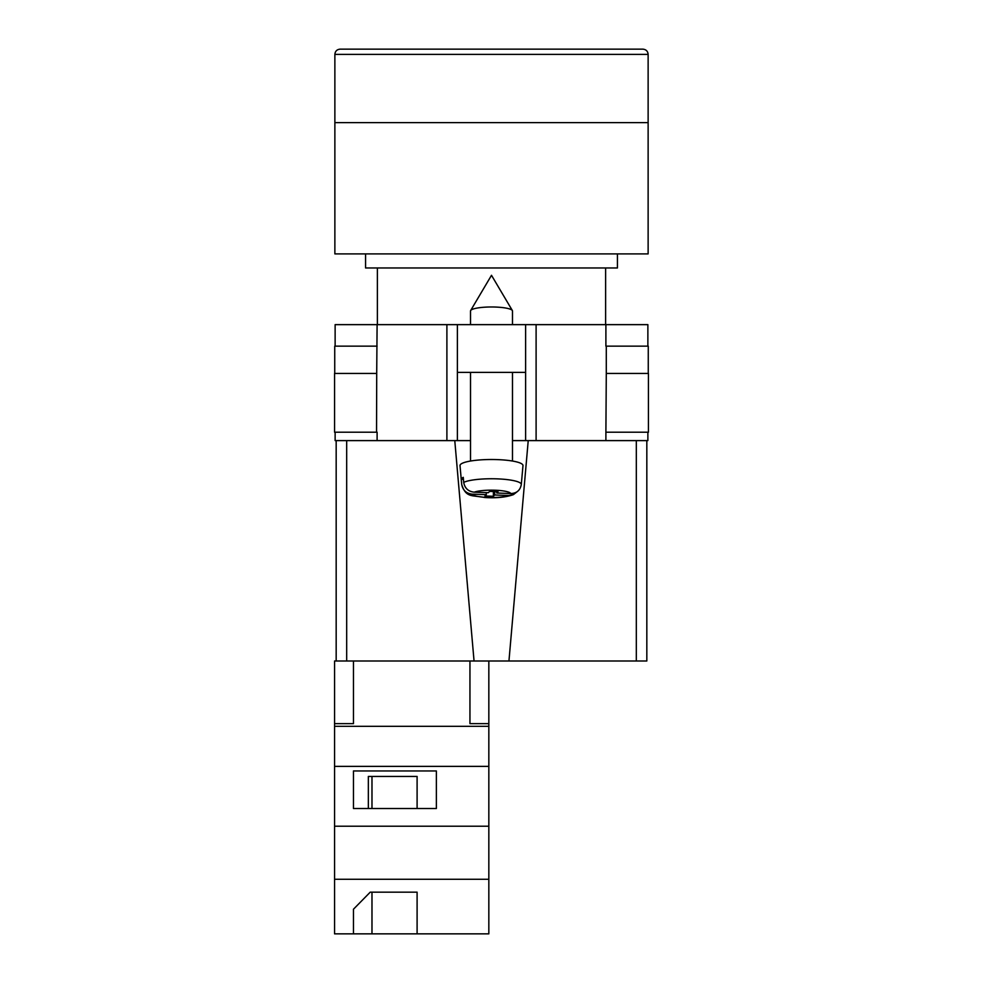<?xml version="1.0" encoding="UTF-8"?>
<svg xmlns="http://www.w3.org/2000/svg" width="983" height="983" viewBox="0 0 983 983"><rect width="100%" height="100%" fill="white"/><g stroke="black" fill="none" stroke-linecap="round" stroke-linejoin="round"><path stroke-width="1.47" d="M647.871 432.201L647.871 440.605L512.487 440.605L525.61 440.605L525.61 372.385L457.39 372.385L457.39 440.605L470.513 440.605L446.896 440.605L446.896 324.636L335.129 324.636L335.129 346.151M335.129 432.201L335.129 440.605L446.896 440.605M525.61 372.385L525.61 324.636L457.39 324.636L457.39 372.385M446.896 324.636L457.39 324.636M525.61 324.636L647.871 324.636L647.871 346.151M648.436 432.201L605.897 432.201L606.29 373.429L648.436 373.429L648.436 432.201M377.103 432.201L377.103 440.605M376.55 432.201L334.564 432.201L334.564 373.429L376.71 373.429L376.55 432.201M605.897 346.151L605.897 324.636M376.71 373.429L377.103 324.636M334.736 373.429L334.736 346.151L377.103 346.151M648.264 373.429L648.264 346.151L606.29 346.151L606.29 373.429M470.513 324.636L470.513 310.984A20.987 4.006 0 0 1 470.648 310.53A20.987 4.006 0 0 1 470.894 310.223A20.987 4.006 0 0 1 491.5 306.979A20.987 4.006 0 0 1 512.352 310.53A20.987 4.006 0 0 1 512.487 310.984L512.487 324.636M494.707 491.586L494.707 494.977L508.776 495.506L513.396 494.646C505.827 497.312 496.255 498.258 484.68 497.509C472.037 494.965 466.089 498.111 461.703 484.533A29.797 5.689 0 0 1 461.703 484.349L461.26 479.311A30.24 5.775 0 0 1 461.813 478.316A30.24 5.775 0 0 1 463.263 477.345L463.706 482.383A29.797 5.689 0 0 1 497.189 478.856A29.797 5.689 0 0 1 521.297 484.521C520.228 490.32 516.714 493.331 510.779 493.54L496.71 493.011L498.049 491.709L489.62 491.402L488.293 492.704L474.224 492.176C468.289 491.537 464.787 488.268 463.706 482.383M521.297 484.521L522.981 465.61A31.481 6.009 180 0 0 494.781 459.54A31.481 6.009 180 0 0 460.597 464.369A31.481 6.009 180 0 0 460.019 465.61L461.703 484.533M494.707 494.977L493.38 496.28L484.951 495.973L486.29 494.67L472.221 494.142A19.341 3.686 180 0 0 487.814 497.459A19.341 3.686 180 0 0 508.776 495.506M513.396 494.646L517.328 491.574M461.703 484.349C462.772 490.222 466.286 493.491 472.221 494.142M493.38 491.537L493.38 496.28M486.29 492.63L486.29 494.67M461.26 479.311L463.448 479.397M496.71 491.66L496.71 493.011M488.834 933.85L334.564 933.85L334.564 879.281L488.834 879.281L488.834 933.85M353.462 909.226L353.462 933.85L353.462 909.226L370.222 892.171L417.099 892.171L417.099 933.85L417.099 892.171M346.68 440.605L346.68 660.994L334.564 660.994L334.564 879.281M469.948 660.994L469.948 723.648L488.834 723.648L488.834 766.384L334.564 766.384M488.834 766.384L488.834 826.212L334.564 826.212M436.366 770.967L353.462 770.967L353.462 808.518L436.366 808.518L436.366 770.967L436.366 808.518M334.564 723.648L353.462 723.648L353.462 660.994M488.834 726.314L334.564 726.314M488.834 826.212L488.834 879.281M488.834 723.648L488.834 660.994M417.099 808.518L417.099 776.435L368.342 776.435L368.342 808.518M353.462 808.518L353.462 770.967M368.342 776.435L371.979 776.435L371.979 808.518M371.979 892.171L371.979 933.85M648.129 54.397L648.129 122.617L334.871 122.617L648.129 122.617L648.129 253.897L334.871 253.897L334.871 54.397C335.178 51.214 336.923 49.457 340.118 49.15L642.882 49.15C646.077 49.457 647.822 51.214 648.129 54.397L334.871 54.397M365.565 253.897L365.565 267.966L617.435 267.966L617.435 253.897M646.826 577.033L646.826 440.605L646.826 660.994L636.32 660.994L636.32 440.605M528.227 440.605L508.948 660.994L636.32 660.994M508.948 660.994L474.052 660.994L454.773 440.605M346.68 660.994L474.052 660.994M336.174 660.994L336.174 440.605M536.104 440.605L536.104 324.636M605.897 440.605L605.897 432.201M510.779 493.54A19.341 3.686 180 0 0 495.186 490.222A19.341 3.686 180 0 0 474.224 492.176M512.352 310.53L491.5 275.301L470.648 310.53M470.513 372.385L470.513 461.027M512.487 372.385L512.487 461.027M605.626 267.966L605.626 324.636M377.374 267.966L377.374 324.636"/></g></svg>

